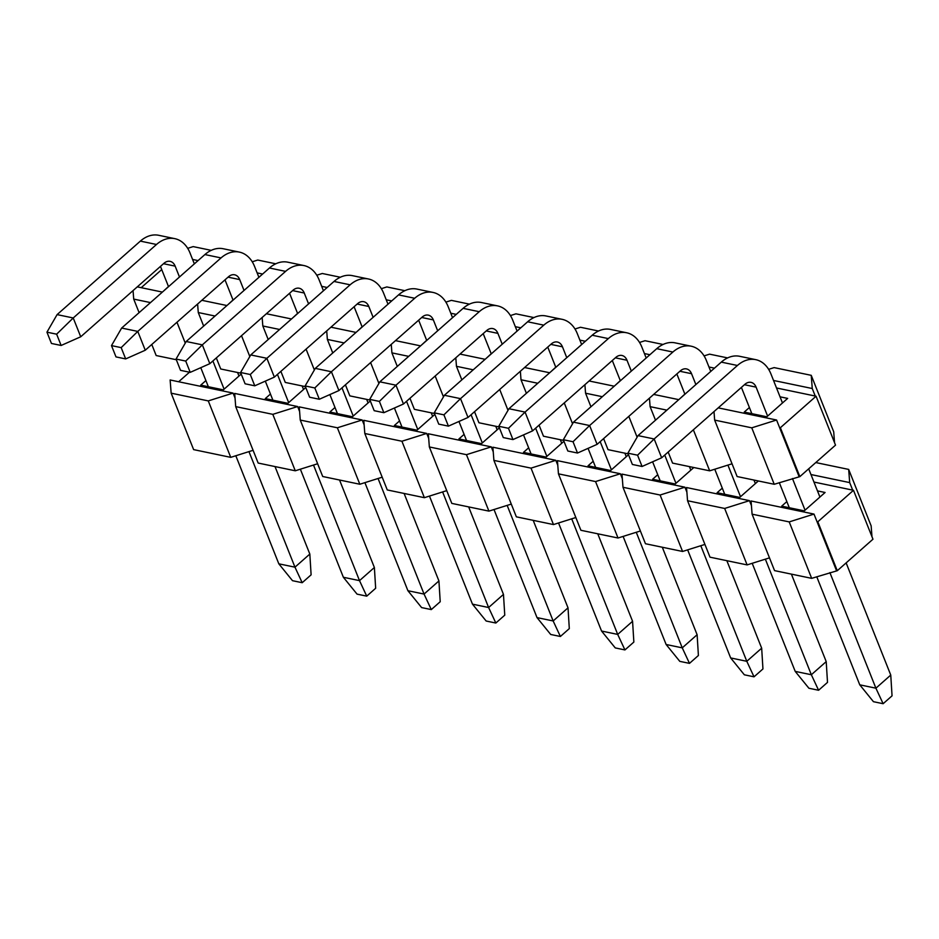 <?xml version="1.0" encoding="UTF-8"?>
<svg xmlns="http://www.w3.org/2000/svg" width="939" height="939" viewBox="0 0 939 939"><rect width="100%" height="100%" fill="white"/><g stroke="black" fill="none" stroke-linecap="round" stroke-linejoin="round"><path stroke-width="1.41" d="M208.27 400.906L233.072 393.089L170.135 379.978L171.156 393.171L208.27 400.906L230.736 457.352L193.622 449.617L171.156 393.171M241.217 374.062L223.329 389.849L200.735 385.143L205.899 380.588M305.762 387.514L287.886 403.301L265.291 398.594L270.455 394.04M370.318 400.953L352.43 416.74L329.835 412.033L335 407.479M434.863 414.404L416.975 430.191L394.38 425.484L399.544 420.93M499.407 427.844L481.531 443.631L458.936 438.924L464.101 434.37M563.963 441.295L546.075 457.082L523.481 452.375L528.645 447.809M628.508 454.734L610.62 470.521L588.037 465.814L593.19 461.26M693.804 467.528L675.176 483.972L652.582 479.266L657.746 474.7M758.348 480.968L739.721 497.412L717.126 492.705L722.291 488.151M817.47 490.897L825.088 492.482L804.265 510.863L781.682 506.156L786.847 501.59M814.007 514.091L789.206 521.908L811.672 578.354L774.558 570.619L752.092 514.173L751.071 500.992L814.007 514.091L817 521.626L817.81 521.791L853.492 490.299L852.694 490.123L849.689 482.599L848.68 469.418L871.146 525.863L871.979 536.744M849.689 482.599L810.967 474.535M852.694 490.123L813.96 482.059M297.628 406.54L234.691 393.429L235.701 406.61L272.815 414.345L297.628 406.54L299.588 411.482M272.815 414.345L295.28 470.791L258.166 463.056L235.701 406.61M317.64 463.749L295.28 470.791M362.172 419.979L337.371 427.785L359.825 484.242L322.711 476.507L300.257 420.062L299.236 406.869L362.172 419.979L364.144 424.933M382.185 477.2L359.825 484.242M426.717 433.431L401.915 441.236L424.381 497.682L387.267 489.947L364.802 433.501L363.78 420.32L426.717 433.431L428.689 438.372M446.741 490.639L424.381 497.682M491.273 446.87L466.46 454.676L488.926 511.121L451.812 503.398L429.346 446.952L428.337 433.759L491.273 446.87L493.233 451.823M511.286 504.09L488.926 511.121M555.818 460.321L531.016 468.127L553.47 524.572L516.356 516.837L493.902 460.392L492.881 447.21L555.818 460.321L557.789 465.263M575.83 517.53L553.47 524.572M620.362 473.761L595.561 481.566L618.026 538.012L580.912 530.289L558.447 473.843L557.426 460.65L620.362 473.761L622.334 478.702M640.386 530.981L618.026 538.012M684.918 487.2L660.105 495.017L682.571 551.463L645.457 543.728L622.991 487.282L621.982 474.101L684.918 487.2L686.879 492.153M704.931 544.42L682.571 551.463M749.463 500.651L724.662 508.457L747.115 564.902L710.001 557.179L687.548 500.733L686.526 487.541L749.463 500.651L751.435 505.593M769.475 557.872L747.115 564.902M853.492 490.299L872.965 539.209L837.283 570.712L811.672 578.354M836.473 570.536L817 521.626M789.206 521.908L752.092 514.173M848.68 469.418L815.791 462.563M724.662 508.457L687.548 500.733M660.105 495.017L622.991 487.282M595.561 481.566L558.447 473.843M531.016 468.127L493.902 460.392M466.46 454.676L429.346 446.952M401.915 441.236L364.802 433.501M337.371 427.785L300.257 420.062M253.096 450.309L230.736 457.352M235.043 398.042L233.072 393.089M189.478 372.208L178.656 381.75M837.283 570.712L817.81 521.791M892.05 695.834L883.13 703.71L873.446 701.691L859.76 684.824L875.899 688.193L890.759 675.071L892.05 695.834M883.13 703.71L875.899 688.193L829.9 572.614M755.754 359.66A34.778 24.461 101.8 0 0 737.432 365.482L654.166 438.971L638.027 435.614L721.293 362.125A34.778 24.461 -78.2 0 1 739.615 356.292L755.754 359.66A34.778 24.461 101.8 0 1 770.966 374.015L782.48 402.972M808.69 468.819L819.923 497.048M846.133 562.895L890.759 675.071M638.027 435.614L627.886 453.173L637.569 455.192L654.166 438.971L661.655 457.786L744.92 384.297A11.597 8.158 -78.2 0 1 751.024 382.361A11.597 8.158 -78.2 0 1 756.095 387.138L767.609 416.094M792.469 478.538L805.052 510.17M741.399 387.408L751.846 413.665M779.311 482.669L789.288 507.741M816.754 576.757L859.76 684.824M627.886 453.173L632.381 464.465L642.065 466.472L637.569 455.192M661.655 457.786L642.065 466.472M827.505 682.383L818.585 690.259L808.902 688.24L795.204 671.385L811.343 674.742L826.214 661.619L827.505 682.383M818.585 690.259L811.343 674.742L765.355 559.163M691.21 346.209A34.778 24.461 101.8 0 0 672.876 352.043L589.622 425.531L573.483 422.163L656.748 348.674A34.778 24.461 -78.2 0 1 675.071 342.852L691.21 346.209A34.778 24.461 101.8 0 1 706.41 360.576L710.741 371.433M753.958 480.052L755.367 483.597M791.401 574.128L826.214 661.619M573.483 422.163L563.341 439.722L573.025 441.741L589.622 425.531L597.11 444.347L680.364 370.858A11.597 8.158 -78.2 0 1 686.479 368.91A11.597 8.158 -78.2 0 1 691.55 373.699L695.869 384.556M727.913 465.087L740.507 496.719M676.855 373.957L684.918 394.227M714.767 469.23L724.732 494.29M752.198 563.306L795.204 671.385M563.341 439.722L567.825 451.013L577.508 453.032L573.025 441.741M597.11 444.347L577.508 453.032M762.949 668.944L754.029 676.819L744.345 674.801L730.659 657.934L746.798 661.302L761.67 648.18L762.949 668.944M754.029 676.819L746.798 661.302L700.799 545.723M626.653 332.77A34.778 24.461 101.8 0 0 608.331 338.592L525.065 412.08L508.938 408.723L592.192 335.235A34.778 24.461 -78.2 0 1 610.514 329.413L626.653 332.77A34.778 24.461 101.8 0 1 641.865 347.125L646.185 357.994M689.414 466.613L690.822 470.157M726.845 560.689L761.67 648.18M508.938 408.723L498.785 426.283L508.469 428.301L525.065 412.08L532.554 430.895L615.82 357.407A11.597 8.158 -78.2 0 1 621.923 355.47A11.597 8.158 -78.2 0 1 626.994 360.259L631.325 371.116M664.73 455.075L675.951 483.28M612.298 360.517L620.362 380.788M652.605 461.8L660.187 480.85M687.653 549.867L730.659 657.934M498.785 426.283L503.281 437.574L512.964 439.581L508.469 428.301M532.554 430.895L512.964 439.581M698.405 655.492L689.484 663.368L679.801 661.361L666.115 644.494L682.254 647.851L697.114 634.729L698.405 655.492M689.484 663.368L682.254 647.851L636.255 532.272M562.109 319.319A34.778 24.461 101.8 0 0 543.787 325.152L460.521 398.641L444.382 395.272L527.648 321.784A34.778 24.461 -78.2 0 1 545.97 315.962L562.109 319.319A34.778 24.461 101.8 0 1 577.321 333.685L581.64 344.543M624.858 453.161L626.278 456.706M662.3 547.237L697.114 634.729M444.382 395.272L434.241 412.831L443.924 414.85L460.521 398.641L468.009 417.456L551.275 343.967A11.597 8.158 -78.2 0 1 557.379 342.019A11.597 8.158 -78.2 0 1 562.449 346.808L566.769 357.665M600.185 441.623L611.406 469.829M547.754 347.066L555.818 367.337M588.06 448.349L595.643 467.399M623.109 536.415L666.115 644.494M434.241 412.831L438.736 424.123L448.419 426.142L443.924 414.85M468.009 417.456L448.419 426.142M633.86 642.053L624.94 649.929L615.256 647.91L601.559 631.043L617.698 634.412L632.569 621.289L633.86 642.053M624.94 649.929L617.698 634.412L571.71 518.833M497.553 305.879A34.778 24.461 101.8 0 0 479.23 311.701L395.976 385.19L379.837 381.833L463.103 308.344A34.778 24.461 -78.2 0 1 481.425 302.522L497.553 305.879A34.778 24.461 101.8 0 1 512.764 320.246L517.096 331.103M560.313 439.722L561.722 443.267M597.756 533.798L632.569 621.289M379.837 381.833L369.696 399.392L379.379 401.411L395.976 385.19L403.465 404.005L486.719 330.516A11.597 8.158 -78.2 0 1 492.834 328.58A11.597 8.158 -78.2 0 1 497.905 333.368L502.224 344.226M535.629 428.184L546.862 456.389M483.209 333.627L491.273 353.897M523.516 434.91L531.087 453.96M558.552 522.976L601.559 631.043M369.696 399.392L374.18 410.683L383.863 412.691L379.379 401.411M403.465 404.005L383.863 412.691M569.304 628.614L560.383 636.478L550.7 634.471L537.014 617.604L553.153 620.961L568.025 607.838L569.304 628.614M560.383 636.478L553.153 620.961L507.154 505.382M433.008 292.428A34.778 24.461 101.8 0 0 414.686 298.262L331.42 371.75L315.293 368.381L398.547 294.893A34.778 24.461 -78.2 0 1 416.869 289.071L433.008 292.428A34.778 24.461 101.8 0 1 448.22 306.795L452.539 317.652M495.769 426.271L497.177 429.816M533.199 520.347L568.025 607.838M315.293 368.381L305.14 385.941L314.823 387.96L331.42 371.75L338.909 390.565L422.174 317.077A11.597 8.158 -78.2 0 1 428.278 315.128A11.597 8.158 -78.2 0 1 433.349 319.917L437.68 330.786M471.085 414.733L482.306 442.938M418.653 320.176L426.717 340.446M458.96 421.47L466.542 440.508M494.008 509.525L537.014 617.604M305.14 385.941L309.635 397.232L319.319 399.251L314.823 387.96M338.909 390.565L319.319 399.251M504.759 615.162L495.839 623.038L486.156 621.019L472.47 604.153L488.609 607.521L503.468 594.399L504.759 615.162M495.839 623.038L488.609 607.521L442.609 491.942M368.464 278.989A34.778 24.461 101.8 0 0 350.141 284.81L266.876 358.299L250.736 354.942L334.002 281.454A34.778 24.461 -78.2 0 1 352.325 275.632L368.464 278.989A34.778 24.461 101.8 0 1 383.675 293.355L387.995 304.213M431.212 412.831L432.633 416.376M468.655 506.907L503.468 594.399M250.736 354.942L240.595 372.501L250.279 374.52L266.876 358.299L274.364 377.114L357.63 303.626A11.597 8.158 -78.2 0 1 363.733 301.689A11.597 8.158 -78.2 0 1 368.804 306.478L373.123 317.335M406.54 401.293L417.761 429.499M354.109 306.736L362.172 327.007M394.415 408.019L401.998 427.069M429.463 496.085L472.47 604.153M240.595 372.501L245.091 383.793L254.774 385.812L250.279 374.52M274.364 377.114L254.774 385.812M440.215 601.723L431.294 609.587L421.611 607.58L407.913 590.713L424.052 594.07L438.924 580.948L440.215 601.723M431.294 609.587L424.052 594.07L378.065 478.491M303.907 265.549A34.778 24.461 101.8 0 0 285.585 271.371L202.331 344.859L186.192 341.503L269.458 268.002A34.778 24.461 -78.2 0 1 287.78 262.181L303.907 265.549A34.778 24.461 101.8 0 1 319.119 279.904L323.45 290.773M366.668 399.38L368.076 402.925M404.11 493.456L438.924 580.948M186.192 341.503L176.051 359.05L185.734 361.069L202.331 344.859L209.82 363.675L293.074 290.186A11.597 8.158 -78.2 0 1 299.189 288.238A11.597 8.158 -78.2 0 1 304.259 293.027L308.579 303.896M341.984 387.842L353.217 416.047M289.564 293.285L297.628 313.556M329.871 394.58L337.441 413.618M364.907 482.634L407.913 590.713M176.051 359.05L180.534 370.342L190.218 372.36L185.734 361.069M209.82 363.675L190.218 372.36M375.659 588.272L366.738 596.148L357.055 594.129L343.369 577.274L359.508 580.631L374.379 567.508L375.659 588.272M366.738 596.148L359.508 580.631L313.509 465.051M239.363 252.098A34.778 24.461 101.8 0 0 221.041 257.92L137.775 331.408L121.647 328.051L204.902 254.563A34.778 24.461 -78.2 0 1 223.224 248.741L239.363 252.098A34.778 24.461 101.8 0 1 254.575 266.465L258.894 277.322M302.123 385.941L303.532 389.485M339.554 480.017L374.379 567.508M121.647 328.051L111.495 345.611L121.178 347.63L137.775 331.408L145.263 350.224L228.529 276.735A11.597 8.158 -78.2 0 1 234.633 274.798A11.597 8.158 -78.2 0 1 239.703 279.587L244.034 290.444M277.439 374.403L288.66 402.608M225.008 279.845L233.072 300.116M265.314 381.128L272.897 400.178M300.363 469.195L343.369 577.274M111.495 345.611L115.99 356.902L125.673 358.921L121.178 347.63M145.263 350.224L125.673 358.921M311.114 574.832L302.194 582.708L292.51 580.689L278.824 563.823L294.963 567.179L309.823 554.057L311.114 574.832M302.194 582.708L294.963 567.179L248.964 451.612M174.818 238.659A34.778 24.461 101.8 0 0 156.496 244.48L73.23 317.969L57.091 314.612L140.357 241.112A34.778 24.461 -78.2 0 1 158.679 235.29L174.818 238.659A34.778 24.461 101.8 0 1 190.03 253.014L194.35 263.882M237.567 372.49L238.987 376.034M275.01 466.566L309.823 554.057M57.091 314.612L46.95 332.171L56.633 334.178L73.23 317.969L80.719 336.784L163.985 263.296A11.597 8.158 -78.2 0 1 170.088 261.347A11.597 8.158 -78.2 0 1 175.159 266.136L179.478 277.005M212.895 360.963L224.116 389.169M160.463 266.394L168.527 286.665M200.77 367.689L208.352 386.739M235.818 455.744L278.824 563.823M46.95 332.171L51.445 343.451L61.129 345.47L56.633 334.178M80.719 336.784L61.129 345.47M211.216 250.349L193.188 246.605L187.683 248.33M192.589 259.446L198.07 260.596M162.388 292.088L137.282 286.865M133.056 290.585L133.714 299.095L150.486 302.593M163.492 291.113L168.468 286.512M228.048 304.553L233.013 299.964M292.592 318.004L297.569 313.403M357.137 331.444L362.114 326.854M421.693 344.895L426.658 340.294M486.238 358.334L491.214 353.733M550.782 371.785L555.759 367.184M615.338 385.225L620.303 380.624M679.883 398.676L684.86 394.075M780.039 396.821L787.645 398.406L766.834 416.787L744.24 412.08L749.404 407.514M718.218 407.866L776.576 420.015L779.57 427.55L780.379 427.714L816.061 396.223L815.252 396.047L812.258 388.523L811.237 375.33L833.703 431.776L834.548 442.668M812.258 388.523L773.525 380.459M815.252 396.047L776.518 387.983M768.618 369.332L774.123 367.607L811.237 375.33M714.462 368.147L708.98 367.008M704.074 355.893L709.579 354.156L727.608 357.912M649.905 354.707L644.424 353.569M639.529 342.442L645.034 340.716L663.051 344.472M585.361 341.268L579.879 340.118M574.973 329.002L580.478 327.265L598.507 331.021M520.816 327.817L515.335 326.678M510.429 315.563L515.934 313.826L533.962 317.582M456.26 314.377L450.779 313.227M445.884 302.112L451.389 300.374L469.406 304.13M391.716 300.926L386.234 299.787M381.328 288.672L386.833 286.935L404.862 290.691M327.171 287.487L321.69 286.336M316.783 275.221L322.288 273.495L340.317 277.24M262.615 274.035L257.133 272.897M252.239 261.781L257.744 260.044L275.761 263.8M226.933 305.539L201.826 300.304M197.613 304.025L198.27 312.534L215.043 316.032M241.523 335.692L249.821 356.538M305.41 386.622L285.28 382.431L280.878 371.375M268.202 339.531L262.814 325.986L262.157 317.476M266.383 313.743L291.489 318.978M306.067 349.132L314.365 369.989M369.966 400.073L349.824 395.871L345.423 384.814M332.746 352.97L327.359 339.425L326.713 330.915M330.927 327.195L356.034 332.418M370.612 362.583L378.91 383.429M434.511 413.512L414.369 409.322L409.967 398.265M397.303 366.421L391.915 352.876L391.258 344.367M395.472 340.634L420.578 345.869M435.168 376.023L443.466 396.88M499.055 426.963L478.925 422.761L474.524 411.705M461.847 379.861L456.46 366.316L455.802 357.806M460.028 354.085L485.134 359.308M499.712 389.474L508.011 410.32M563.611 440.403L543.47 436.212L539.068 425.156M526.403 393.312L521.004 379.767L520.359 371.257M524.572 367.525L549.679 372.76M564.257 402.913L572.555 423.771M628.156 453.854L608.014 449.652L603.613 438.595M590.948 406.751L585.56 393.206L584.903 384.697M589.117 380.976L614.223 386.199M628.813 416.364L637.111 437.21M693.358 429.804L709.684 470.826L672.57 463.103L668.169 452.035M655.492 420.191L650.105 406.657L649.448 398.148M653.673 394.415L678.78 399.65M732.044 463.796L709.684 470.826M776.576 420.015L751.763 427.832L774.229 484.278L737.115 476.543L714.649 420.097L714.004 411.587M816.061 396.223L835.522 445.133L799.84 476.636L774.229 484.278M799.03 476.46L779.57 427.55M751.763 427.832L714.649 420.097M666.878 410.143L650.105 406.657M602.333 396.704L585.56 393.206M537.789 383.253L521.004 379.767M473.233 369.813L456.46 366.316M408.688 356.362L391.915 352.876M344.144 342.923L327.359 339.425M279.587 329.472L262.814 325.986M198.27 312.534L203.657 326.079M216.322 357.923L220.724 368.98L240.865 373.182M176.966 322.241L185.265 343.099M176.321 359.731L156.179 355.541L151.778 344.484M139.101 312.64L133.714 299.095M161.731 269.575L141.214 287.674M799.84 476.636L780.379 427.714M756.095 387.138L744.439 384.72M721.293 362.125L737.432 365.482M691.55 373.699L679.895 371.269M656.748 348.674L672.876 352.043M626.994 360.259L615.35 357.829M592.192 335.235L608.331 338.592M562.449 346.808L550.794 344.378M527.648 321.784L543.787 325.152M497.905 333.368L486.249 330.939M463.103 308.344L479.23 311.701M433.349 319.917L421.705 317.488M398.547 294.893L414.686 298.262M368.804 306.478L357.149 304.048M334.002 281.454L350.141 284.81M304.259 293.027L292.604 290.597M269.458 268.002L285.585 271.371M239.703 279.587L228.06 277.158M204.902 254.563L221.041 257.92M175.159 266.136L163.503 263.706M140.357 241.112L156.496 244.48"/></g></svg>
